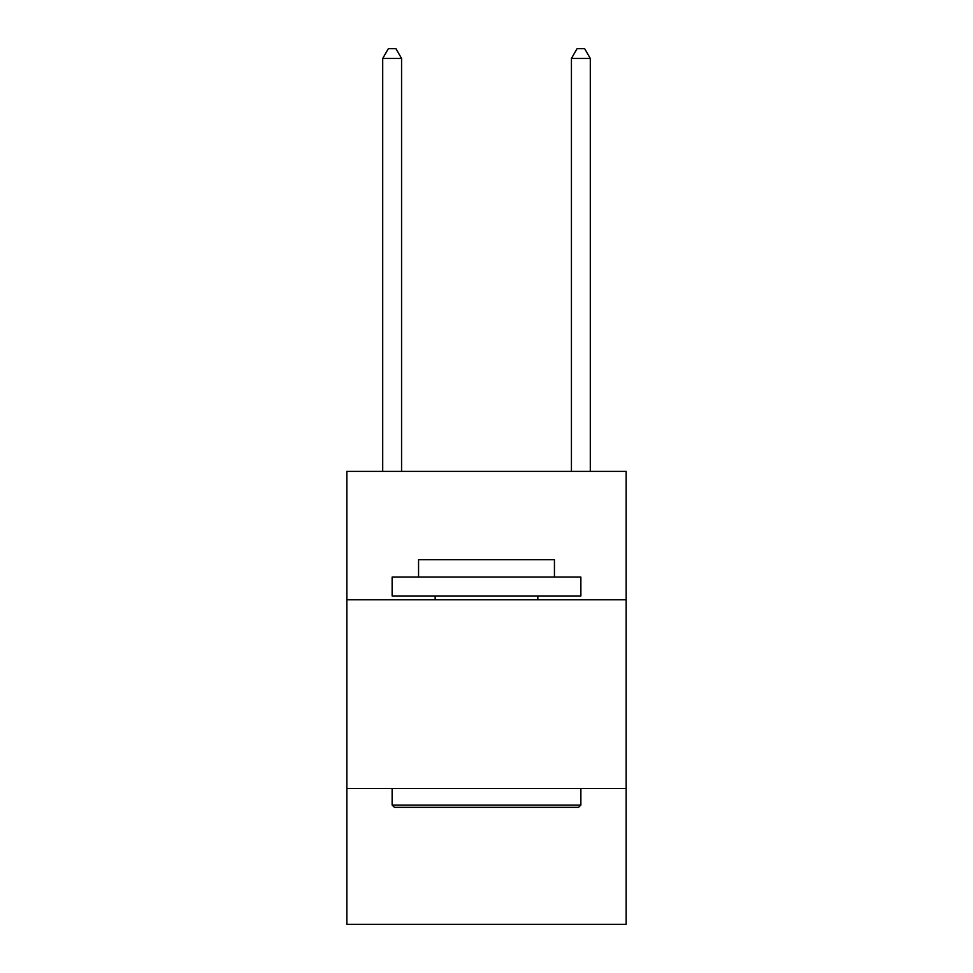 <?xml version="1.0" encoding="UTF-8"?>
<svg xmlns="http://www.w3.org/2000/svg" width="973" height="973" viewBox="0 0 973 973"><rect width="100%" height="100%" fill="white"/><g stroke="black" fill="none" stroke-linecap="round" stroke-linejoin="round"><path stroke-width="1.46" d="M626.162 599.733L626.162 471.406L346.838 471.406L346.838 599.733L626.162 599.733L626.162 924.35L346.838 924.35L346.838 599.733M626.162 788.471L346.838 788.471M394.406 807.335L392.131 805.072L580.869 805.072L578.594 807.335L394.406 807.335M580.869 577.086L580.869 595.962L392.131 595.962L392.131 577.086L580.869 577.086M418.56 577.086L418.56 559.73L554.44 559.73L554.44 577.086M580.869 788.471L580.869 805.072M392.131 788.471L392.131 805.072M537.838 595.962L537.838 599.733M435.162 595.962L435.162 599.733M401.569 471.406L401.569 58.465L382.705 58.465L382.705 471.406M382.705 58.465L388.361 48.65L395.914 48.65L401.569 58.465M590.295 471.406L590.295 58.465L571.431 58.465L571.431 471.406M571.431 58.465L577.086 48.65L584.639 48.65L590.295 58.465"/></g></svg>
